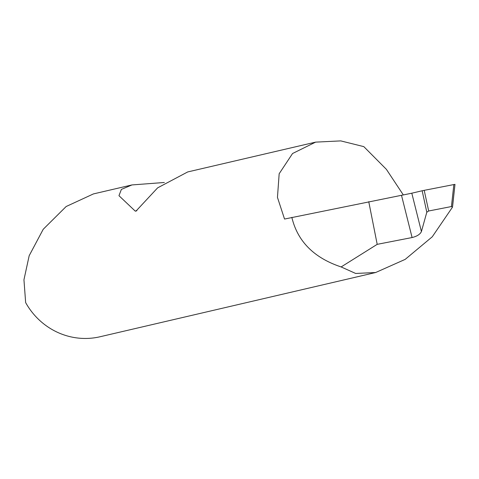 <?xml version="1.0" encoding="UTF-8"?>
<svg xmlns="http://www.w3.org/2000/svg" width="479" height="479" viewBox="0 0 479 479"><rect width="100%" height="100%" fill="white"/><g stroke="black" fill="none" stroke-linecap="round" stroke-linejoin="round"><path stroke-width="0.72" d="M421.418 231.555L421.394 231.626C420.077 234.357 416.975 236.327 412.09 237.542L401.498 195.3L411.802 193.199L421.418 231.555L426.807 212.239L422.155 190.762L411.802 193.199M401.498 195.3L284.544 219.047L277.455 197.396L279.167 173.745L292.561 153.508L315.613 142.131L187.702 171.943L157.627 187.858L135.934 211.155L135.192 211.071L118.966 195.689L121.385 189.403L131.953 184.936L93.435 193.917L66.162 206.509L43.224 229.273L29.171 255.72L23.95 279.784L25.65 302.602A70.305 67.479 76.9 0 0 99.997 336.767L375.644 272.521L405.186 259.378L432.268 236.788L452.457 207.197L454.984 184.361L452.625 206.186M315.613 142.131L340.761 140.892L363.812 146.628L386.379 169.332L403.33 194.941M131.953 184.936L164.327 182.487M291.843 217.34C297.531 241.332 313.961 257.864 341.138 266.941L355.663 273.461L375.644 272.521M368.752 201.683L377.201 244.344L412.09 237.542M341.138 266.941L377.201 244.344M422.155 190.762L424.208 190.343L428.681 210.988L451.434 206.551L453.853 184.565L424.208 190.343M453.853 184.565L454.984 184.361M428.681 210.988L426.807 212.239M452.457 207.197L451.434 206.551M136.886 210.736L135.192 211.071"/></g></svg>
